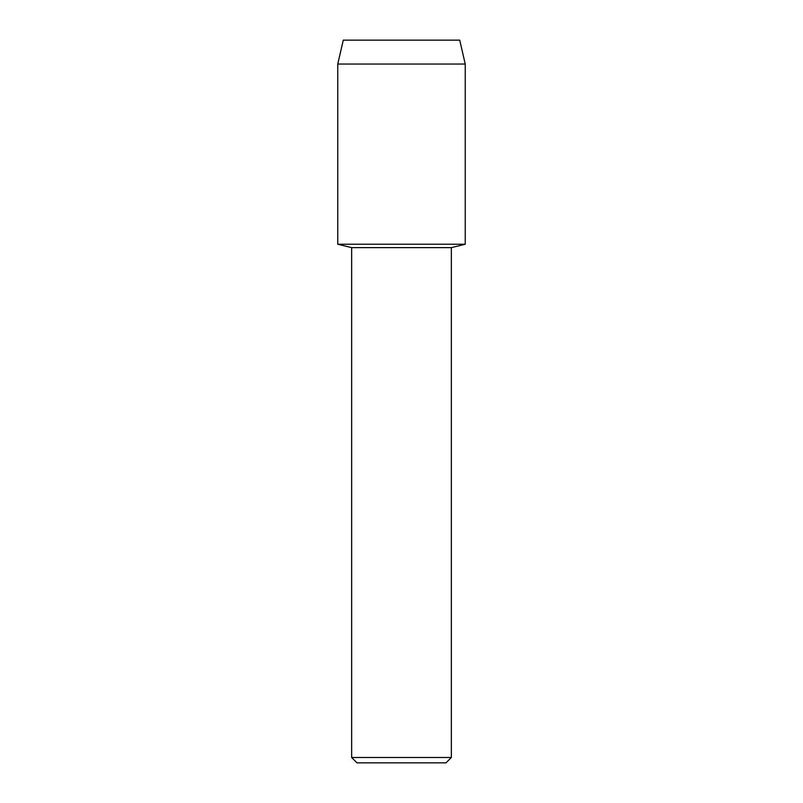 <?xml version="1.0" encoding="UTF-8"?>
<svg xmlns="http://www.w3.org/2000/svg" width="803" height="803" viewBox="0 0 803 803"><rect width="100%" height="100%" fill="white"/><g stroke="black" fill="none" stroke-linecap="round" stroke-linejoin="round"><path stroke-width="1.2" d="M459.717 40.15L343.282 40.15L459.717 40.15L465.238 64.039L465.238 244.242L401.5 244.242L465.238 244.242L451.356 247.625L451.356 757.5L351.644 757.5L357.004 762.85L445.996 762.85L451.356 757.5M351.644 757.5L351.644 247.625L451.356 247.625M343.282 40.15L337.762 64.039L337.762 244.242L401.5 244.242L337.762 244.242L351.644 247.625M337.762 64.039L465.238 64.039"/></g></svg>
